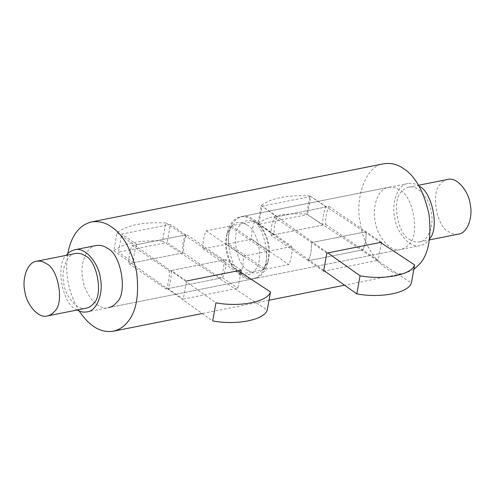 <?xml version="1.0" encoding="UTF-8"?>
<svg xmlns="http://www.w3.org/2000/svg" width="495" height="495" viewBox="0 0 495 495"><rect width="100%" height="100%" fill="white"/><g stroke="black" fill="none" stroke-linecap="round" stroke-linejoin="round"><path stroke-width="0.37" stroke-dasharray="2.48 1.86" d="M309.92 195.915C287.341 194.813 271.105 198.049 261.199 205.611L257.945 223.709C267.851 216.148 284.087 212.918 306.665 214.013L309.92 195.915L380.463 242.414M257.945 223.709L323.829 270.48M261.199 205.611L327.808 252.889M306.665 214.013L411.376 283.035M165.794 222.948C143.216 221.847 126.98 225.083 117.074 232.644L113.819 250.742C123.719 243.181 139.961 239.945 162.533 241.046L165.794 222.948L238.256 270.709M113.819 250.742L212.683 320.921M117.074 232.644L215.938 302.822M162.533 241.046L267.244 310.062M248.1 270.48C256.645 276.018 263.396 272.572 268.339 260.153C270.864 248.812 268.742 238.157 261.979 228.195C253.248 219.056 246.009 218.029 240.267 225.107C230.862 232.495 236.61 265.827 248.1 270.48M243.385 275.783C229.711 270.245 222.861 230.559 234.067 221.766C236.115 219.056 238.862 217.28 242.296 216.445C248.41 215.375 254.281 218.375 259.906 225.442C267.962 237.303 270.487 249.981 267.486 263.482C265.079 272.077 260.803 277.101 254.659 278.549C250.495 279.143 246.739 278.221 243.385 275.783M77.171 309.994L75.791 309.134C62.283 303.658 55.254 264.435 66.299 255.346M266.7 251.516C266.978 258.483 265.895 264.522 263.445 269.62L240.056 274.273C242.513 269.175 243.596 263.142 243.317 256.169L266.7 251.516L229.606 226.159L206.223 230.812C203.773 235.911 202.684 241.944 202.969 248.911L226.351 244.258C226.073 237.291 227.156 231.258 229.606 226.159M223.827 260.048C224.111 267.015 223.022 273.048 220.572 278.147L166.004 289.006C168.461 283.907 169.544 277.874 169.259 270.907L223.827 260.048L186.739 234.686L132.171 245.545C129.721 250.643 128.632 256.676 128.917 263.649L183.478 252.79C183.2 245.823 184.282 239.784 186.739 234.686M128.917 263.649L166.004 289.006M132.171 245.545L169.259 270.907M183.478 252.79L220.572 278.147M202.969 248.911L240.056 274.273M206.223 230.812L243.317 256.169M226.351 244.258L263.445 269.62M86.316 308.175C76.7 311.157 64.87 295.274 63.725 283.097C61.003 271.885 65.847 254.597 75.438 253.527M246.9 224.909C258.39 229.556 264.138 262.894 254.733 270.276C248.991 277.361 241.752 276.328 233.021 267.189C226.258 257.227 224.136 246.578 226.661 235.236C231.604 222.812 238.355 219.372 246.9 224.909M251.615 219.607C248.261 217.163 244.505 216.241 240.341 216.835C234.197 218.289 229.921 223.307 227.514 231.901C224.513 245.402 227.038 258.081 235.094 269.942C240.719 277.008 246.59 280.009 252.704 278.939C256.138 278.11 258.885 276.334 260.933 273.617C272.139 264.831 265.289 225.145 251.615 219.607M419.209 186.256C415.856 183.812 412.094 182.89 407.936 183.484C397.033 184.703 391.526 204.342 394.62 217.088C395.92 230.924 409.371 248.973 420.292 245.588C424.314 244.573 427.408 242.315 429.573 238.825M265.394 269.231C267.844 264.132 268.927 258.099 268.649 251.132L292.031 246.479C292.316 253.446 291.227 259.479 288.777 264.578L265.394 269.231L228.3 243.868L251.683 239.215C251.404 232.248 252.487 226.215 254.944 221.117L231.555 225.769C229.105 230.868 228.022 236.901 228.3 243.868M274.428 217.237L311.522 242.6C311.8 249.567 310.718 255.599 308.261 260.698C310.718 255.599 311.8 249.567 311.522 242.6L366.083 231.74C366.368 238.708 365.279 244.74 362.829 249.839L308.261 260.698L271.173 235.335L325.741 224.476C325.456 217.509 326.539 211.476 328.996 206.378L274.428 217.237C271.978 222.335 270.889 228.368 271.173 235.335M328.996 206.378L381.416 242.222M325.741 224.476L378.161 260.321L324.547 270.994M254.944 221.117L292.031 246.479M251.683 239.215L288.777 264.578M231.555 225.769L268.649 251.132M409.637 239.425C412.589 241.572 415.899 242.383 419.562 241.863C429.153 240.793 433.997 223.505 431.275 212.293C430.13 200.116 418.3 184.233 408.684 187.209C405.659 187.945 403.246 189.505 401.439 191.893C391.582 199.627 397.609 234.55 409.637 239.425M447.659 179.456C444.634 180.186 442.221 181.745 440.414 184.134C430.557 191.874 436.584 226.797 448.612 231.666C451.564 233.813 454.874 234.63 458.537 234.104M182.494 252.995L133.774 262.69C133.489 255.723 134.578 249.684 137.028 244.586L185.743 234.89C183.292 239.995 182.21 246.027 182.494 252.995L167.162 242.513L170.416 224.408L121.696 234.104L118.441 252.209L167.162 242.513M185.743 234.89L170.416 224.408M133.774 262.69L118.441 252.209M137.028 244.586L121.696 234.104M322.839 225.064L274.125 234.754C273.84 227.787 274.923 221.754 277.373 216.655L326.094 206.96C323.643 212.058 322.561 218.091 322.839 225.064L307.506 214.576L310.761 196.478L262.047 206.174L258.792 224.272L307.506 214.576M326.094 206.96L310.761 196.478M274.125 234.754L258.792 224.272M277.373 216.655L262.047 206.174M225.776 259.658L171.208 270.517C171.493 277.491 170.404 283.524 167.953 288.622L222.521 277.763C224.971 272.665 226.054 266.632 225.776 259.658L241.108 270.146M240.96 272.491L237.854 288.245L183.286 299.104L186.541 281.005L171.208 270.517M222.521 277.763L237.854 288.245M167.953 288.622L183.286 299.104M326.855 253.081L311.522 242.6L366.083 231.74C366.368 238.708 365.279 244.74 362.829 249.839L308.261 260.698L323.594 271.18M381.373 243.014L378.161 260.321M96.135 245.532C85.233 246.751 79.726 266.397 82.82 279.137C84.125 292.972 97.571 311.021 108.492 307.636L400.808 249.468C404.242 248.632 406.989 246.863 409.037 244.146C420.243 235.354 413.393 195.667 399.719 190.136C396.365 187.692 392.609 186.77 388.445 187.364C377.543 188.583 372.042 208.222 375.136 220.962C376.435 234.803 389.881 252.852 400.808 249.468M413.801 269.534L405.498 273.067C386.273 279.025 362.606 247.259 360.317 222.899C354.872 200.481 364.555 165.905 383.749 163.765M79.157 310.978C68.446 292.793 64.647 273.692 67.753 253.681M268.339 260.153L267.486 263.482M261.985 228.207L259.918 225.454M242.296 216.445L388.451 187.364M254.653 278.549L87.064 311.906M233.015 267.182L235.082 269.93M226.661 235.236L227.514 231.901M240.347 216.835L407.936 183.484M252.704 278.939L420.298 245.588M419.556 241.863L429.425 239.902M408.678 187.209L418.547 185.248M405.504 273.067L344.557 285.194M269.014 300.23L202.245 313.514"/><path stroke-width="0.74" d="M360.063 275.789C384.095 280.319 411.692 274.824 414.631 264.93L411.376 283.035C408.437 292.922 380.834 298.417 356.808 293.888L360.063 275.789L327.808 252.889M323.829 270.48L356.808 293.888M380.463 242.414L414.631 264.93M215.938 302.822C239.964 307.352 267.566 301.857 270.505 291.963L267.244 310.062C264.305 319.956 236.709 325.45 212.683 320.921L215.938 302.822M238.256 270.709L270.505 291.963M66.299 255.346C68.366 252.512 71.169 250.662 74.708 249.796C85.629 246.411 99.08 264.46 100.38 278.301C103.474 291.041 97.967 310.687 87.064 311.899C83.5 312.463 80.209 311.831 77.171 309.994M75.438 253.527C79.101 253.001 82.411 253.817 85.363 255.965C97.391 260.834 103.418 295.756 93.561 303.497C91.754 305.885 89.341 307.445 86.316 308.175L47.347 315.934C37.725 318.91 25.895 303.027 24.75 290.85C22.028 279.638 26.872 262.35 36.463 261.28C40.126 260.76 43.436 261.57 46.388 263.717C58.416 268.593 64.443 303.515 54.586 311.25C52.779 313.638 50.366 315.197 47.341 315.934M429.573 238.825C439.752 228.294 431.912 191.441 419.209 186.256M429.425 239.902L458.531 234.104C468.128 233.034 472.973 215.746 470.25 204.534C469.105 192.357 457.275 176.474 447.659 179.456L418.547 185.248M186.541 281.005L241.108 270.146L240.96 272.491M324.547 270.994L323.594 271.18L326.855 253.081L381.416 242.222L381.373 243.014M108.492 307.636C111.932 306.801 114.673 305.031 116.727 302.315C127.927 293.529 121.083 253.842 107.409 248.304C104.055 245.86 100.299 244.938 96.135 245.532M91.445 221.933L383.755 163.765C391.075 162.719 397.683 164.34 403.586 168.64C415.181 175.954 423.633 191.051 428.942 213.927C431.584 237.148 428.602 253.743 419.989 263.699L413.801 269.534M67.753 253.681C71.224 235.725 79.12 225.145 91.433 221.933C98.759 220.888 105.373 222.515 111.276 226.809C122.865 234.129 131.317 249.22 136.632 272.095C139.274 295.323 136.292 311.912 127.679 321.874C124.066 326.65 119.239 329.769 113.188 331.235C100.832 333.135 89.49 326.384 79.157 310.978M96.141 245.532L74.702 249.796M75.444 253.527L36.469 261.28M344.557 285.194L269.014 300.23M202.245 313.514L113.194 331.235"/></g></svg>
